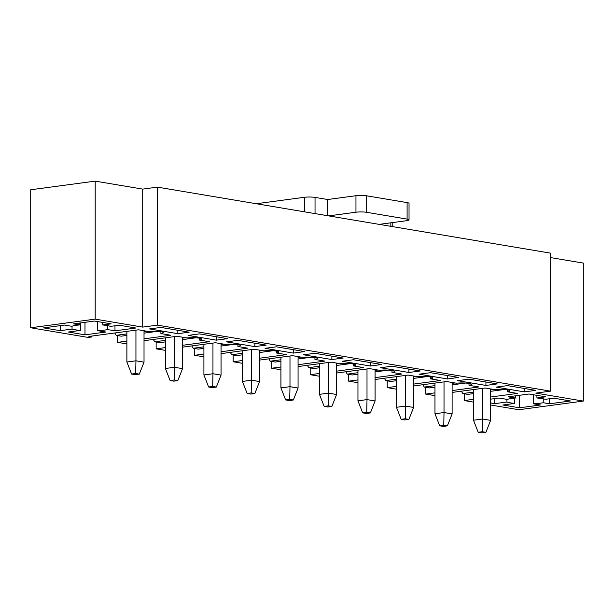<?xml version="1.0" encoding="UTF-8"?>
<svg xmlns="http://www.w3.org/2000/svg" width="614" height="614" viewBox="0 0 614 614"><rect width="100%" height="100%" fill="white"/><g stroke="black" fill="none" stroke-linecap="round" stroke-linejoin="round"><path stroke-width="0.92" d="M117.627 335.574L117.627 342.366L126.883 343.901M114.772 332.988L116.192 335.336L126.883 333.901M146.869 331.222L144.021 331.606M126.883 335.428L121.25 336.18L116.192 335.336M91.939 336.042L91.939 336.963L88.316 337.447L30.7 327.769L30.7 189.772L95.193 181.13L142.701 189.104L142.701 327.108L157.407 325.136L157.407 187.132L142.701 189.104M160.906 331.683L160.906 333.579L170.807 335.244L144.021 338.828M157.522 331.322L144.021 333.133M91.939 336.963L88.9 336.449L138.457 329.81L148.358 331.468A9.479 1.42 0 0 1 158.197 331.368A9.479 1.42 0 0 1 163.324 332.634A9.479 1.42 0 0 1 160.906 333.579M126.883 341.123L117.627 342.366M177.837 333.686L189.15 332.174L160.845 327.423L149.532 328.935L177.837 333.686L177.837 330.271M156.14 342.044L156.14 348.836L165.396 350.371M153.285 339.45L154.705 341.798L165.396 340.371M185.382 337.692L182.535 338.068M165.396 341.891L159.763 342.65L154.705 341.798M199.42 338.153L199.42 340.049L209.313 341.706L182.535 345.298M196.035 337.784L182.535 339.596M144.021 340.693L176.97 336.28L186.863 337.938A9.479 1.42 0 0 1 196.703 337.838A9.479 1.42 0 0 1 201.837 339.097A9.479 1.42 0 0 1 199.42 340.049M165.396 347.593L156.14 348.836M216.343 340.156L227.664 338.636L199.358 333.886L188.045 335.405L216.343 340.156L216.343 336.741M194.646 348.506L194.646 355.299L203.909 356.834M191.791 345.92L193.218 348.268L203.909 346.833M223.895 344.155L221.048 344.538M203.909 348.361L198.268 349.113L193.218 348.268M237.933 344.615L237.933 346.511L247.826 348.176L221.048 351.761M234.548 344.254L221.048 346.066M182.535 347.156L215.483 342.742L225.376 344.408A9.479 1.42 0 0 1 235.216 344.3A9.479 1.42 0 0 1 240.343 345.567A9.479 1.42 0 0 1 237.933 346.511M203.909 354.063L194.646 355.299M254.856 346.618L266.169 345.106L237.871 340.356L226.558 341.868L254.856 346.618L254.856 343.203M233.159 354.976L233.159 361.769L242.415 363.304M230.304 352.382L231.724 354.731L242.415 353.303M262.408 350.625L259.553 351.001M242.415 354.823L236.781 355.583L231.724 354.731M276.446 351.085L276.446 352.981L286.339 354.639L259.553 358.231M273.053 350.717L259.553 352.528M221.048 353.626L253.989 349.212L263.89 350.87A9.479 1.42 0 0 1 273.729 350.771A9.479 1.42 0 0 1 278.856 352.029A9.479 1.42 0 0 1 276.446 352.981M242.415 360.525L233.159 361.769M293.369 353.088L304.682 351.569L276.377 346.818L265.064 348.338L293.369 353.088L293.369 349.673M271.672 361.439L271.672 368.231L280.928 369.766M268.817 358.852L270.237 361.201L280.928 359.766M300.914 357.087L298.066 357.471M280.928 361.293L275.295 362.045L270.237 361.201M314.951 357.548L314.951 359.443L324.852 361.109L298.066 364.693M311.567 357.187L298.066 358.998M259.553 360.088L292.502 355.675L302.395 357.34A9.479 1.42 0 0 1 312.234 357.233A9.479 1.42 0 0 1 317.369 358.499A9.479 1.42 0 0 1 314.951 359.443M280.928 366.995L271.672 368.231M331.875 359.551L343.195 358.039L314.89 353.288L303.577 354.8L331.875 359.551L331.875 356.135M310.185 367.909L310.185 374.701L319.441 376.236M307.33 365.315L308.75 367.663L319.441 366.236M339.427 363.557L336.579 363.933M319.441 367.755L313.8 368.515L308.75 367.663M353.464 364.018L353.464 365.913L363.358 367.571L336.579 371.163M350.08 363.657L336.579 365.46M298.066 366.558L331.015 362.145L340.908 363.803A9.479 1.42 0 0 1 350.748 363.703A9.479 1.42 0 0 1 355.874 364.962A9.479 1.42 0 0 1 353.464 365.913M319.441 373.458L310.185 374.701M370.388 366.021L381.701 364.501L353.403 359.75L342.09 361.27L370.388 366.021L370.388 362.605M348.691 374.371L348.691 381.164L357.954 382.706M345.836 371.785L347.263 374.133L357.954 372.698M377.94 370.019L375.093 370.403M357.954 374.225L352.313 374.977L347.263 374.133M391.978 370.48L391.978 372.376L401.871 374.041L375.093 377.625M388.585 370.119L375.093 371.93M336.579 373.02L369.528 368.607L379.421 370.273A9.479 1.42 0 0 1 389.261 370.165A9.479 1.42 0 0 1 394.388 371.432A9.479 1.42 0 0 1 391.978 372.376M357.954 379.928L348.691 381.164M408.901 372.491L420.214 370.971L391.916 366.22L380.596 367.732L408.901 372.491L408.901 369.068M387.204 380.841L387.204 387.634L396.46 389.169M384.349 378.247L385.769 380.596L396.46 379.168M416.445 376.489L413.598 376.866M396.46 380.695L390.826 381.447L385.769 380.596M430.483 376.95L430.483 378.846L440.384 380.503L413.598 384.095M427.098 376.589L413.598 378.393M375.093 379.49L408.034 375.077L417.934 376.735A9.479 1.42 0 0 1 427.766 376.635A9.479 1.42 0 0 1 432.901 377.894A9.479 1.42 0 0 1 430.483 378.846M396.46 386.39L387.204 387.634M447.414 378.953L458.727 377.441L430.422 372.683L419.109 374.202L447.414 378.953L447.414 375.538M425.717 387.304L425.717 394.096L434.973 395.639M422.862 384.717L424.282 387.066L434.973 385.63M454.959 382.952L452.111 383.336M434.973 387.158L429.332 387.918L424.282 387.066M468.996 383.412L468.996 385.308L478.889 386.973L452.111 390.565M465.612 383.052L452.111 384.863M413.598 385.96L446.547 381.54L456.44 383.205A9.479 1.42 0 0 1 466.279 383.098A9.479 1.42 0 0 1 471.414 384.364A9.479 1.42 0 0 1 468.996 385.308M434.973 392.86L425.717 394.096M485.92 385.423L497.24 383.903L468.935 379.153L457.622 380.665L485.92 385.423L485.92 382.008M464.222 393.774L464.222 400.566L473.486 402.116M490.624 404.994L518.807 409.73L583.3 401.088L535.792 393.113L550.505 391.141L157.407 325.136M102.722 324.983L111.149 323.854L94.472 321.053L73.534 323.862L79.828 324.921A21.237 3.185 180 0 0 71.684 326.287L64.485 325.075L43.556 327.884L60.233 330.677L72.045 329.096A21.237 3.185 180 0 0 80.472 330.409L68.315 332.036L84.993 334.837L105.93 332.036L97.71 330.654A21.237 3.185 180 0 0 107.673 329.595L114.979 330.823L135.909 328.014L119.231 325.213L110.474 326.387A21.237 3.185 180 0 0 102.722 324.983L102.722 322.442M490.624 402.945L494.769 403.644L506.926 402.016A21.237 3.185 180 0 0 514.67 403.421L502.851 405.002L519.528 407.803L540.466 404.994L533.259 403.789A21.237 3.185 180 0 0 543.221 402.73L549.515 403.782L570.444 400.98L553.767 398.179L545.347 399.307A21.237 3.185 180 0 0 536.92 397.995L545.685 396.821L529.007 394.019L508.07 396.828L515.376 398.049A21.237 3.185 180 0 0 507.233 399.415L499.021 398.041L490.624 399.161M452.111 392.423L485.06 388.01L494.953 389.667A9.479 1.42 0 0 1 504.792 389.568A9.479 1.42 0 0 1 509.919 390.826A9.479 1.42 0 0 1 507.509 391.778L517.402 393.436L490.624 397.028M473.486 399.323L464.222 400.566M95.193 181.13L95.193 319.126L142.701 327.108M95.193 319.126L30.7 327.769M524.433 391.885L535.746 390.374L507.448 385.615L496.127 387.135L524.433 391.885L524.433 388.47M507.509 389.882L507.509 391.778M550.505 391.141L550.505 253.137L157.407 187.132M583.3 401.088L583.3 263.084L550.505 257.581M493.472 389.422L490.624 389.806M473.486 392.1L462.795 393.528L467.845 394.38L473.486 393.628M504.125 389.522L490.624 391.325M461.367 391.179L462.795 393.528M536.92 397.995L536.92 395.347M543.221 402.73L543.221 398.808M533.259 403.789L533.259 394.733M514.67 403.421L514.67 398.118M506.926 402.016L506.926 399.369M515.376 398.049L515.376 395.846M549.515 398.747L549.515 403.782M519.528 395.293L519.528 407.803M494.769 398.609L494.769 403.644M107.673 329.595L107.673 325.673M97.71 330.654L97.71 321.606M80.472 330.409L80.472 322.933M72.045 329.096L72.045 326.172M79.828 324.921L79.828 323.018M114.979 325.788L114.979 330.823M84.993 322.327L84.993 334.837M60.233 325.643L60.233 330.677M482.535 388.347L482.535 419.009L490.624 420.367L485.912 432.325L482.266 431.719L478.199 432.264L481.836 432.87L485.912 432.325M473.486 389.56L473.486 420.222L482.535 419.009L482.266 431.719M490.624 388.946L490.624 420.367M478.199 432.264L473.486 420.222M379.176 224.371L406.499 220.71A7.583 1.136 180 0 0 409.031 219.858A7.583 1.136 180 0 0 407.097 219.106L366.673 212.314A7.583 1.136 180 0 0 355.959 212.221L328.636 215.882M409.031 219.858L409.031 203.357A7.583 1.136 180 0 0 407.097 202.605L366.673 195.812A7.583 1.136 180 0 0 355.959 195.72L327.669 199.512L315.036 197.393A7.583 1.136 180 0 0 304.329 197.301L256.299 203.741M327.669 199.512L327.669 215.721M444.022 381.877L444.022 412.539L452.111 413.897L447.399 425.863L443.761 425.249L439.685 425.794L443.323 426.408L447.399 425.863M434.973 383.09L434.973 413.752L444.022 412.539L443.761 425.249M452.111 382.476L452.111 413.897M439.685 425.794L434.973 413.752M405.516 375.415L405.516 406.077L413.598 407.435L408.886 419.393L405.248 418.779L401.172 419.331L404.81 419.938L408.886 419.393M396.46 376.628L396.46 407.289L405.516 406.077L405.248 418.779M413.598 376.006L413.598 407.435M401.172 419.331L396.46 407.289M367.003 368.945L367.003 399.607L375.093 400.965L370.372 412.93L366.735 412.316L362.667 412.861L366.305 413.475L370.372 412.93M357.954 370.158L357.954 400.819L367.003 399.607L366.735 412.316M375.093 369.544L375.093 400.965M362.667 412.861L357.954 400.819M328.49 362.483L328.49 393.144L336.579 394.503L331.867 406.46L328.229 405.846L324.154 406.399L327.792 407.005L331.867 406.46M319.441 363.695L319.441 394.357L328.49 393.144L328.229 405.846M336.579 363.074L336.579 394.503M324.154 406.399L319.441 394.357M289.985 356.013L289.985 386.674L298.066 388.033L293.354 399.998L289.716 399.384L285.64 399.929L289.278 400.543L293.354 399.998M280.928 357.225L280.928 387.887L289.985 386.674L289.716 399.384M298.066 356.611L298.066 388.033M285.64 399.929L280.928 387.887M251.471 349.55L251.471 380.212L259.553 381.57L254.841 393.528L251.203 392.914L247.135 393.459L250.773 394.073L254.841 393.528M242.415 350.763L242.415 381.424L251.471 380.212L251.203 392.914M259.553 350.141L259.553 381.57M247.135 393.459L242.415 381.424M212.958 343.08L212.958 373.742L221.048 375.1L216.335 387.058L212.697 386.452L208.622 386.997L212.26 387.611L216.335 387.058M203.909 344.293L203.909 374.954L212.958 373.742L212.697 386.452M221.048 343.679L221.048 375.1M208.622 386.997L203.909 374.954M174.445 336.618L174.445 367.279L182.535 368.638L177.822 380.596L174.184 379.982L170.109 380.526L173.747 381.14L177.822 380.596M165.396 337.83L165.396 368.492L174.445 367.279L174.184 379.982M182.535 337.209L182.535 368.638M170.109 380.526L165.396 368.492M135.94 330.148L135.94 360.809L144.021 362.168L139.309 374.126L135.671 373.519L131.596 374.064L135.241 374.67L139.309 374.126M126.883 331.36L126.883 362.022L135.94 360.809L135.671 373.519M144.021 330.746L144.021 362.168M131.596 374.064L126.883 362.022M304.329 197.301L304.329 211.799M390.849 222.805L390.849 226.328M407.097 202.605L407.097 219.106M366.673 195.812L366.673 212.314M355.959 195.72L355.959 212.221M315.036 197.393L315.036 213.603M392.776 222.544L392.776 226.658"/></g></svg>

